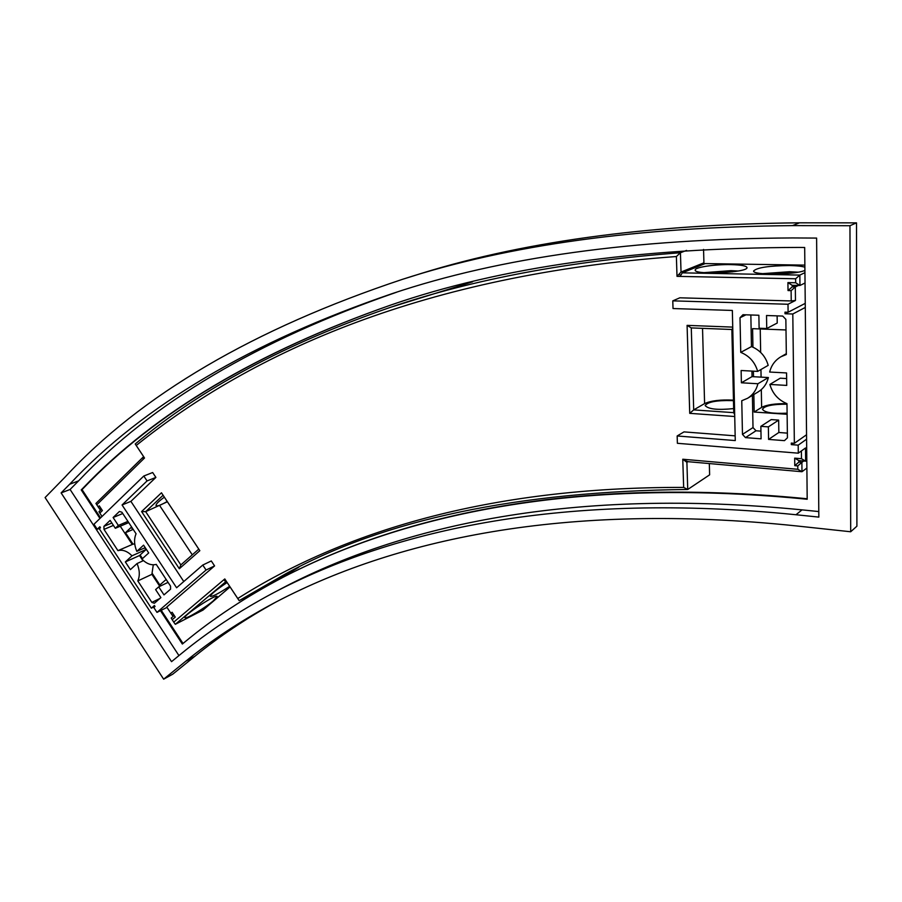 <?xml version="1.0" encoding="UTF-8"?>
<svg xmlns="http://www.w3.org/2000/svg" width="902" height="902" viewBox="0 0 902 902"><rect width="100%" height="100%" fill="white"/><g stroke="black" fill="none" stroke-linecap="round" stroke-linejoin="round"><path stroke-width="1.35" d="M806.557 434.753L794.358 443.322L792.802 313.997L805.283 307.458M792.802 313.997L785.011 313.749L787.897 312.25M804.866 265.12L705.161 263.576L682.295 272.844L799.848 275.087L799.961 285.472L805.046 282.991M702.602 264.613L702.985 263.181M681.033 272.054L677.007 276.35L676.387 256.529L680.435 252.74L681.033 272.054L703.921 262.809L703.56 249.426M472.513 281.852L390.87 307.187C286.047 343.301 200.83 388.909 135.221 443.998L144.038 457.246L143.204 458.678L143.08 457.167L95.939 503.451L99.806 509.337L100.9 508.277M298.844 567.211L268.39 585.195M263.316 588.059L239.143 600.653L224.79 578.949L237.767 598.511C341.948 532.451 487.136 486.798 683.66 487.418L687.73 489.482L709.626 474.835L709.322 463.56M225.613 580.223L224.305 580.29L225.725 581.779L175.304 624.319L203.018 610.068L230.055 586.943M794.358 443.322L791.302 443.085L791.325 444.618L793.275 443.243M785.011 313.749L784.988 312.148L788.1 312.25L787.998 304.256L672.779 300.862L673.027 308.54L732.356 310.457L735.265 440.571L677.154 435.97L677.391 443.299L798.293 453.176L798.202 445.16L791.325 444.618M740.012 317.752L740.745 352.366C749.359 355.895 755.008 362.243 757.68 371.398L741.128 370.508L741.388 382.786L757.905 383.745C756.338 390.115 752.888 394.963 747.555 398.289L741.76 400.736L742.47 434.381L745.48 437.617L761.085 438.834L760.86 426.33L768.369 426.883L768.572 439.409L784.436 440.65L787.435 437.831L786.972 403.656C778.212 399.981 772.518 393.576 769.868 384.432L786.736 385.413L786.567 372.943L769.665 372.041C771.323 365.355 775.055 360.27 780.884 356.786L786.33 354.52L785.856 319.342L782.711 316.061L766.52 315.508L766.734 328.531L759.112 328.238L758.875 315.249L742.966 314.719L740.012 317.752L745.954 314.821M100.088 528.076L97.224 529.271L99.863 526.734L100.483 527.693L99.31 528.82L151.333 608.185L154.975 606.392M151.333 608.185L154.411 605.513L155.043 606.482L153.814 607.553L156.982 612.39L206.073 570.03L202.77 565.047L176.6 587.766L122.063 504.973L147.06 480.924L143.801 476.019L93.955 524.276L97.224 529.271M101.994 516.485L98.972 511.693L101.52 509.224M99.806 509.337L101.227 508.773M143.08 457.167L143.801 456.897M686.58 250.406L680.435 252.74C569.399 261.152 472.885 279.293 390.87 307.187M679.206 274.422L680.739 275.392L682.295 272.844M804.934 272.663L799.848 275.087L795.632 278.763L795.677 282.766L799.961 285.472L792.204 285.303L792.215 286.892L795.35 285.37M804.888 267.195C801.765 266.225 796.635 265.673 789.487 265.538C768.989 265.774 757.037 267.578 753.632 270.95C752.121 275.347 795.395 274.941 804.911 270.397M730.857 264.613C714.722 264.252 694.574 267.296 695.205 270.048C693.841 275.245 748.423 272.663 746.991 267.556C746.371 265.842 740.993 264.85 730.857 264.613M787.998 304.256L795.474 300.467L795.316 286.96L792.215 286.892L788.021 290.557L787.92 282.597L792.204 285.303M672.779 300.862L679.826 297.807L791.234 300.952L791.11 290.636L795.316 286.96L798.439 285.438M788.1 312.25L805.249 303.365M683.66 487.418L682.769 459.231L686.896 462.309L687.73 489.482C518.357 491.263 384.184 519.473 285.179 574.1L239.143 600.653L237.767 598.511M225.725 581.779L226.413 581.44M213.346 600.822L217.156 596.459C216.503 593.527 182.587 615.886 184.966 617.69C185.451 619.651 204.901 608.061 213.346 600.822M227.124 582.534C216.356 589.694 210.775 594.305 210.369 596.346C212.5 596.741 218.915 593.392 229.627 586.311M224.79 578.949L173.748 622.132L171.2 618.073L174.221 615.502M206.073 570.03L214.586 565.904L166.757 607.069L172.429 615.525L173.59 614.533M172.429 615.525L173.793 614.837M156.982 612.39L166.971 607.407M806.591 439.195L798.202 445.16M806.805 460.313L805.644 461.17L805.509 447.978L798.293 453.176M801.393 450.944L801.483 458.712L805.644 461.17L798.845 460.595L798.856 462.095L800.694 460.753M794.775 465.657L797.785 465.917L801.878 462.354L798.856 462.095L794.775 465.657L794.685 458.148L798.845 460.595M685.001 460.516L688.068 461.689L801.979 471.723L801.878 462.354L803.705 461.012M797.785 465.917L797.83 469.288L801.979 471.723L806.884 468.048M686.896 462.309L688.068 461.553M677.154 435.97L683.998 431.889L735.164 435.846M791.234 300.952L795.474 300.467M766.734 328.531L777.231 323.029L777.129 315.869M786.645 378.558L780.23 378.197L769.868 384.432M787.367 433.129L778.843 432.486L778.663 420.106L771.233 419.588L760.86 426.33M768.572 439.409L778.843 432.486M740.745 352.366L751.456 346.605L750.847 314.978M768.369 426.883L778.663 420.106M751.456 346.605L752.944 347.202C760.713 350.901 765.787 356.944 768.188 365.355L757.68 371.398M741.388 382.786L752.031 376.63L751.93 371.083M760.95 431.145L755.989 430.773L745.48 437.617M757.905 383.745L768.391 377.543L752.031 376.63M742.47 434.381L753.012 427.582L755.989 430.773M768.391 377.543C766.824 383.835 763.408 388.638 758.12 391.93L747.555 398.289M753.012 427.582L752.392 395.38M118.331 525.438L115.332 528.29L110.134 520.375L103.91 526.34L103.989 529.384L117.936 550.648C122.616 549.408 127.306 551.122 131.996 555.812L125.344 561.935L130.384 569.624L137.07 563.536C139.754 570.075 140.002 575.882 137.803 580.933L151.874 602.401L154.377 603.258L160.872 597.609L155.606 589.592L158.707 586.864L163.984 594.892L170.568 589.164L170.534 586.108L156.238 564.393C151.401 565.61 146.62 563.851 141.907 559.139L148.706 552.949L143.587 545.169L136.811 551.393C134.116 544.842 133.868 538.956 136.067 533.758L121.905 512.235L119.425 511.457L113.111 517.511L118.331 525.438L127.926 521.39M143.801 476.019L152.652 472.524L155.888 477.406L130.891 501.365L183.782 581.531M99.772 513.103L102.4 510.555L99.288 505.83L98.126 506.969M676.387 256.529C424.966 274.851 253.766 350.923 136.236 445.464L144.038 457.246M144.534 457.979L96.728 504.838M136.236 445.464L135.221 443.998M677.007 276.35L795.632 278.763M798.101 272.178L789.566 271.716L762.449 273.667M738.129 271.017L730.992 270.656L704.112 272.641M795.677 282.766L787.92 282.597M791.11 290.636L788.021 290.557M173.748 622.132L175.304 624.319M172.169 619.719L175.27 617.092L172.102 612.266L170.861 613.326M801.483 458.712L794.685 458.148M682.769 459.231L797.83 469.288M214.586 565.904L211.293 560.954L202.77 565.047M732.728 327.11L687.087 325.363L689.726 413.341L734.724 416.51M179.329 568.722L199.838 550.682L161.469 492.785L141.591 511.558L179.329 568.722L180.851 564.934L145.673 511.659L167.377 501.76M786.003 329.952L752.595 328.666L752.944 347.202M753.846 394.501L754.173 412.045L761.626 407.377L761.311 389.585M787.119 414.289L754.173 412.045M753.395 371.162L753.508 376.709M147.06 480.924L155.888 477.406M122.063 504.973L130.891 501.365M137.803 580.933L151.886 574.337L159.789 586.345M151.874 602.401L159.846 598.5M137.07 563.536L143.452 560.616M151.886 574.337L153.284 564.81M125.344 561.935L139.528 555.531L143.001 560.83M139.528 555.531L146.192 549.442L144.579 547.92M131.996 555.812L146.192 549.442M158.707 586.864L168.076 582.365M117.936 550.648L133.011 544.154L125.479 532.699L131.591 526.948M134.748 543.94L133.011 544.154M120.248 526.204L132.188 544.38M103.989 529.384L113.438 525.404M103.91 526.34L111.871 523.002M115.332 528.29L128.738 522.608M113.111 517.511L122.74 513.509M136.811 551.393L145.211 547.638M792.655 273.002L767.861 274.028M732.728 271.84L709.502 272.945M689.726 413.341L693.694 409.891L733.743 412.654L731.872 329.501L732.762 328.249M734.69 414.717L733.743 412.654M687.087 325.363L691.282 327.911L731.872 329.501M733.461 400.15C720.777 399.507 711.148 400.646 704.597 403.589L693.694 409.891L691.282 327.911M161.469 492.785L163.082 495.277L145.673 511.659L141.591 511.558M199.838 550.682L198.778 549.126L180.851 564.934M163.082 495.277L198.778 549.126M786.95 403.645C775.213 403.51 766.768 404.75 761.626 407.377M786.984 404.197C772.676 404.164 764.501 405.844 762.472 409.249C764.513 412.53 772.721 413.838 787.108 413.172M166.16 579.456L159.857 584.992L152.269 573.458M142.493 558.586L140.126 554.989M131.895 527.411L131.782 528.369L132.707 528.651M164.344 497.171C158.493 501.422 155.742 504.252 156.069 505.65C157.264 506.484 160.973 505.097 167.208 501.489M733.473 400.736L731.567 400.589C716.526 400.262 707.732 401.92 705.161 405.562C708.374 409.226 717.879 410.23 733.653 408.583M125.479 532.699L133.192 529.384M807.189 498.772L802.464 498.31C575.217 476.741 405.438 513.858 284.04 576.773L283.668 576.976M391.569 304.775C258.243 351.487 155.73 412.417 84.033 487.587L82.037 489.594L100.573 517.861M183.016 643.487L161.221 610.271M799.499 222.817L792.52 225.613L849.966 225.714L856.517 222.85L799.499 222.817C646.847 224.294 517.579 242.187 411.673 276.474L402.517 279.316C253.766 328.813 141.264 394.772 64.989 477.181L45.1 497.554L163.645 679.183L172.789 674.155L194.809 656.318L185.677 661.301L163.645 679.183M856.517 222.85L856.9 526.204L850.687 531.763L849.966 225.714M276.046 601.961C246.077 618.513 219.006 636.632 194.809 656.318M802.464 498.31L801.923 498.738C574.54 477.124 404.705 514.241 283.296 577.167C246.235 596.639 213.323 618.321 184.538 642.235L182.351 644.039L160.455 610.654M801.923 498.738L807.189 499.257L804.685 247.486L799.183 247.43C636.722 247.847 500.723 267.003 391.197 304.91C257.645 351.633 154.986 412.631 83.232 487.903L81.225 489.91L99.953 518.458M81.225 489.91L82.037 489.594M792.52 225.613C638.808 226.977 508.796 244.87 402.517 279.316M185.677 661.301C211.079 640.578 239.695 621.602 271.525 604.374C392.641 539.565 564.269 501.625 796.116 525.9L850.687 531.763M396.553 292.237C257.938 340.178 151.953 403.047 78.598 480.856L70.085 489.47L178.946 655.596M802.036 509.867L795.981 514.738C565.599 491.511 394.557 529.046 273.148 592.975L281.447 588.589C402.619 524.761 573.097 487.215 802.036 509.867L818.791 511.569M273.148 592.975C238.726 611.342 207.979 631.682 180.885 653.995L171.538 661.662L61.122 492.909L70.085 489.47M795.981 514.738L818.836 517.105L816.614 238.083L792.666 237.936C633.948 238.771 500.497 257.307 392.336 293.567C251.162 341.779 143.598 405.336 69.634 484.261L61.122 492.909M761.085 377.137L760.95 369.516M760.657 352.423L760.239 328.959M704.597 403.589L702.534 328.351M159.778 505.729L192.295 554.854M83.232 487.903L84.033 487.587M69.634 484.261L78.598 480.856M780.884 356.786L786.318 353.674M284.04 576.773L283.296 577.167"/></g></svg>
